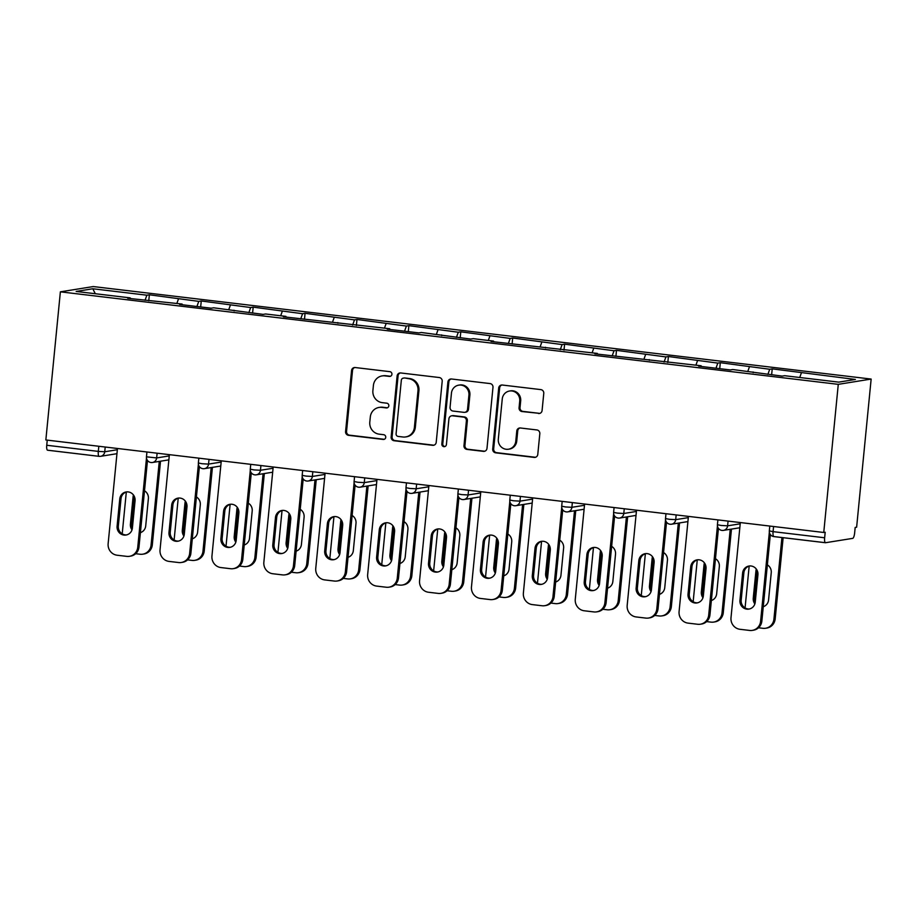 <?xml version="1.0" encoding="UTF-8"?>
<svg xmlns="http://www.w3.org/2000/svg" width="917" height="917" viewBox="0 0 917 917"><rect width="100%" height="100%" fill="white"/><g stroke="black" fill="none" stroke-linecap="round" stroke-linejoin="round"><path stroke-width="1.38" d="M391.926 374.308A2.396 2.292 -99.1 0 0 389.863 371.66L355.166 367.534A3.416 3.278 -99.1 0 0 351.566 370.537L345.583 431.54A3.416 3.278 -99.1 0 0 348.517 435.323L383.226 439.449A2.396 2.292 -99.1 0 0 385.736 437.352A2.396 2.292 -99.1 0 0 383.684 434.704L379.191 434.165A10.924 10.488 -99.1 0 1 369.803 422.084L370.308 416.994A10.924 10.488 -99.1 0 1 381.816 407.389L386.309 407.927A2.396 2.292 -99.1 0 0 388.831 405.83A2.396 2.292 -99.1 0 0 386.779 403.182L382.286 402.643A10.924 10.488 -99.1 0 1 372.898 390.562L373.402 385.472A10.924 10.488 -99.1 0 1 384.911 375.867L389.404 376.406A2.396 2.292 -99.1 0 0 391.926 374.308M538.485 413.51A3.416 3.278 -99.1 0 0 542.085 410.507L543.77 393.393A3.416 3.278 -99.1 0 0 540.835 389.61L502.298 385.025A3.416 3.278 -99.1 0 0 498.699 388.029L492.716 449.043A3.416 3.278 -99.1 0 0 495.65 452.815L534.187 457.4A3.416 3.278 -99.1 0 0 537.786 454.396L539.815 433.73A3.416 3.278 -99.1 0 0 536.881 429.947L520.386 427.987A3.416 3.278 -99.1 0 0 516.787 430.99L515.778 441.237A9.136 8.769 -99.1 0 1 508.499 449.215A9.136 8.769 -99.1 0 1 498.309 439.163L502.252 398.998A9.136 8.769 -99.1 0 1 509.531 391.02A9.136 8.769 -99.1 0 1 519.721 401.073L519.068 407.767A3.416 3.278 -99.1 0 0 522.002 411.55L539.448 413.349A3.416 3.278 -99.1 0 0 539.838 413.372M823.753 532.479L45.85 439.965L60.373 291.835L838.276 384.349L823.753 532.479L825.197 532.25L824.647 537.775A5.215 1.41 96.8 0 0 825.472 542.726A5.215 1.41 96.8 0 0 825.575 542.715L852.695 538.371A5.215 1.41 96.8 0 0 854.644 532.96L855.183 527.435L856.627 527.206L871.15 379.065L838.276 384.349M442.2 381.312A3.416 3.278 -99.1 0 0 439.266 377.529L400.729 372.955A3.416 3.278 -99.1 0 0 397.13 375.947L391.146 436.962A3.416 3.278 -99.1 0 0 394.081 440.733L432.618 445.318A3.416 3.278 -99.1 0 0 436.217 442.315L442.2 381.312M451.508 378.996L490.045 383.57A3.416 3.278 -99.1 0 1 492.979 387.352L486.996 448.356A3.416 3.278 -99.1 0 1 483.397 451.359L466.913 449.399A3.416 3.278 -99.1 0 1 463.979 445.616L466.398 420.88A3.416 3.278 -99.1 0 0 463.463 417.097L452.528 415.802A3.416 3.278 -99.1 0 0 448.929 418.805L446.407 444.562A2.396 2.292 -99.1 0 1 444.493 446.648A2.396 2.292 -99.1 0 1 441.834 444.011L447.909 381.988A3.416 3.278 -99.1 0 1 451.508 378.996M871.15 379.065L93.247 286.562L60.373 291.835M771.633 374.847L772.217 368.863L769.718 369.264L767.873 374.4M772.217 368.863L855.401 379.455L838.723 382.137L784.654 375.706L782.167 376.108L732.752 369.528L730.264 369.929L698.651 366.17L701.138 365.768L594.846 353.824L597.334 353.423L491.031 341.479L493.529 341.078L473.229 338.671L470.742 339.072L421.327 332.493L418.828 332.894L387.226 329.134L389.714 328.733L283.41 316.789L285.909 316.388L265.609 313.981L263.122 314.382L213.707 307.803L211.219 308.204L179.606 304.444L182.093 304.043L127.704 298.277L130.191 297.876L76.122 291.446L92.8 288.763L146.869 295.194L145.024 300.329M148.772 300.776L149.356 294.793L146.869 295.194M149.356 294.793L198.771 301.372L196.926 306.507M200.674 306.954L201.259 300.971L198.771 301.372M201.259 300.971L250.673 307.539L248.828 312.674M252.588 313.121L253.172 307.138L250.673 307.539M253.172 307.138L302.587 313.717L300.73 318.852M304.49 319.299L305.074 313.316L302.587 313.717M305.074 313.316L354.489 319.884L352.644 325.019M356.392 325.466L356.977 319.483L354.489 319.884M356.977 319.483L406.391 326.062L404.546 331.197M408.294 331.645L408.879 325.661L406.391 326.062M408.879 325.661L458.294 332.229L456.448 337.364M460.196 337.811L460.793 331.828L458.294 332.229M460.793 331.828L510.196 338.407L508.35 343.543M512.11 343.99L512.695 338.006L510.196 338.407M512.695 338.006L562.11 344.574L560.253 349.709M564.012 350.156L564.597 344.173L562.11 344.574M564.597 344.173L614.012 350.752L612.166 355.888M615.915 356.335L616.499 350.351L614.012 350.752M616.499 350.351L665.914 356.919L664.068 362.055M667.817 362.502L668.401 356.518L665.914 356.919M668.401 356.518L717.816 363.098L715.971 368.233M719.719 368.68L720.315 362.696L717.816 363.098M720.315 362.696L769.718 369.264M753.178 372.657L753.052 371.947M749.43 366.857L747.825 371.328M701.276 366.491L701.138 365.768M697.528 360.679L695.911 365.149M649.374 360.312L649.236 359.602M645.614 354.512L644.009 358.983M597.471 354.145L597.334 353.423M593.712 348.334L592.107 352.804M545.569 347.967L545.432 347.256M541.809 342.167L540.205 346.637M493.655 341.8L493.529 341.078M489.907 335.989L488.303 340.459M441.753 335.622L441.616 334.911M438.005 329.822L436.389 334.292M389.851 329.455L389.714 328.733M386.091 323.644L384.487 328.114M337.949 323.277L337.811 322.566M334.189 317.477L332.584 321.947M286.035 317.099L285.909 316.388M282.287 311.299L280.682 315.769M234.133 310.932L234.007 310.221M230.385 305.132L228.769 309.602M182.231 304.753L182.093 304.043M178.471 298.953L176.866 303.424M47.248 440.137L46.744 445.261L98.314 451.393L98.818 446.27M99.036 456.322L47.673 450.213A5.215 1.41 -83.2 0 1 47.569 450.213A5.215 1.41 -83.2 0 1 46.744 445.261M130.329 298.587L130.191 297.876M92.8 288.763L95.311 293.727M801.332 373.024L799.727 377.495M390.482 376.268A2.396 2.292 -99.1 0 1 390.355 376.257L385.874 375.718A10.924 10.488 -99.1 0 0 383.077 375.775L382.114 375.924M379.03 407.446L379.982 407.297A10.924 10.488 -99.1 0 1 382.779 407.24L387.272 407.767A2.396 2.292 -99.1 0 0 387.398 407.778M354.776 367.511A3.416 3.278 -99.1 0 0 352.529 370.376L346.546 431.391A3.416 3.278 -99.1 0 0 349.48 435.162L384.177 439.289A2.396 2.292 -99.1 0 0 384.303 439.3M400.339 372.932A3.416 3.278 -99.1 0 0 398.081 375.798L392.109 436.801A3.416 3.278 -99.1 0 0 395.044 440.584L433.581 445.169A3.416 3.278 -99.1 0 0 433.959 445.192M403.858 378.125A2.396 2.292 -99.1 0 0 401.337 380.223L396.087 433.775A2.396 2.292 -99.1 0 0 398.138 436.423L402.872 436.985A10.924 10.488 -99.1 0 0 414.392 427.379L417.98 390.78A10.924 10.488 -99.1 0 0 408.592 378.687L404.81 377.964A2.396 2.292 -99.1 0 0 404.202 377.987L403.239 378.136M405.669 436.928L406.632 436.779A10.924 10.488 -99.1 0 0 415.344 427.23L414.392 427.379M404.81 377.964L409.544 378.538A10.924 10.488 -99.1 0 1 418.931 390.619L415.344 427.23M451.657 415.814L452.608 415.665A3.416 3.278 -99.1 0 1 453.491 415.642L464.426 416.948A3.416 3.278 -99.1 0 1 467.361 420.731L464.93 445.467A3.416 3.278 -99.1 0 0 467.865 449.25L484.359 451.21A3.416 3.278 -99.1 0 0 484.749 451.233M451.118 378.973A3.416 3.278 -99.1 0 0 448.872 381.839L442.785 443.862A2.396 2.292 -99.1 0 0 444.963 446.522M468.919 395.204A9.136 8.769 -99.1 0 0 458.741 385.151A9.136 8.769 -99.1 0 0 451.451 393.129L450.064 407.274A3.416 3.278 -99.1 0 0 452.998 411.057L463.933 412.352A3.416 3.278 -99.1 0 0 467.532 409.36L468.919 395.204L469.882 395.055A9.136 8.769 -99.1 0 0 459.692 384.991L458.741 385.151M464.804 412.341L465.767 412.18A3.416 3.278 -99.1 0 0 468.495 409.2L467.532 409.36M469.882 395.055L468.495 409.2M509.531 391.02L510.494 390.86A9.136 8.769 -99.1 0 1 520.684 400.924L520.019 407.618A3.416 3.278 -99.1 0 0 522.954 411.389L539.448 413.349M508.499 449.215L509.451 449.066A9.136 8.769 -99.1 0 0 516.741 441.088L515.778 441.237M519.996 427.964A3.416 3.278 -99.1 0 0 517.75 430.83L516.741 441.088M501.908 385.002A3.416 3.278 -99.1 0 0 499.65 387.88L493.678 448.883A3.416 3.278 -99.1 0 0 496.613 452.666L535.15 457.251A3.416 3.278 -99.1 0 0 535.528 457.274M133.469 495.008A8.001 7.68 -99.1 0 0 133.08 496.808L130.409 524.088A8.001 7.68 -99.1 0 0 132.002 529.854M140.404 532.639A8.001 7.68 -99.1 0 0 145.711 525.911L148.382 498.63A8.001 7.68 -99.1 0 0 144.508 490.801M126.317 492.016L122.213 533.854M135.659 553.708L140.072 554.235A10.442 10.018 -99.1 0 0 151.076 545.065L152.314 544.858L160.521 461.205M159.271 461.4L151.076 545.065M134.34 496.475A8.001 7.68 -99.1 0 0 134.329 496.613L131.658 523.894A8.001 7.68 -99.1 0 0 132.38 528.181M152.314 544.858A10.442 10.018 80.9 0 1 143.992 553.983L142.743 554.177M126.626 534.909A8.001 7.68 80.9 0 1 118.327 526.026L121.01 498.745A8.001 7.68 80.9 0 1 126.775 491.89M147.477 460.46L138.994 547.002A10.442 10.018 80.9 0 1 130.672 556.115L129.423 556.321A10.442 10.018 -99.1 0 0 137.756 547.197L138.994 547.002M129.423 556.321A10.442 10.018 -99.1 0 1 126.752 556.367L117.101 555.221A10.442 10.018 -99.1 0 1 108.137 543.678L117.468 448.482M146.491 458.053L137.756 547.197M117.089 526.232L119.76 498.951A8.001 7.68 80.9 0 1 126.145 491.959A8.001 7.68 80.9 0 1 135.063 500.774L132.392 528.043A8.001 7.68 80.9 0 1 126.007 535.035A8.001 7.68 80.9 0 1 117.089 526.232L118.327 526.026M185.372 501.175A8.001 7.68 -99.1 0 0 184.982 502.986L182.311 530.267A8.001 7.68 -99.1 0 0 183.916 536.021M192.306 538.818A8.001 7.68 -99.1 0 0 197.614 532.078L200.296 504.808A8.001 7.68 -99.1 0 0 196.41 496.98M178.219 498.183L174.115 540.021M187.572 559.886L191.974 560.402A10.442 10.018 -99.1 0 0 202.978 551.232L204.227 551.037L212.423 467.372M211.185 467.578L202.978 551.232M186.243 502.654A8.001 7.68 -99.1 0 0 186.231 502.78L183.56 530.06A8.001 7.68 -99.1 0 0 184.283 534.347M204.227 551.037A10.442 10.018 80.9 0 1 195.894 560.149L194.645 560.356M237.274 507.353A8.001 7.68 -99.1 0 0 236.895 509.153L234.213 536.434A8.001 7.68 -99.1 0 0 235.818 542.199M244.209 544.985A8.001 7.68 -99.1 0 0 249.527 538.256L252.198 510.975A8.001 7.68 -99.1 0 0 248.312 503.146M230.121 504.361L226.018 546.2M239.475 566.053L243.888 566.58A10.442 10.018 -99.1 0 0 254.88 557.41L256.13 557.204L264.325 473.55M263.087 473.745L254.88 557.41M238.156 508.82A8.001 7.68 -99.1 0 0 238.133 508.958L235.463 536.239A8.001 7.68 -99.1 0 0 236.185 540.526M256.13 557.204A10.442 10.018 80.9 0 1 247.796 566.328L246.558 566.523M289.176 513.52A8.001 7.68 -99.1 0 0 288.798 515.331L286.127 542.612A8.001 7.68 -99.1 0 0 287.72 548.366M296.122 551.163A8.001 7.68 -99.1 0 0 301.429 544.423L304.1 517.154A8.001 7.68 -99.1 0 0 300.226 509.325M282.035 510.528L277.931 552.366M291.377 572.231L295.79 572.747A10.442 10.018 -99.1 0 0 306.782 563.577L308.032 563.382L316.239 479.717M314.99 479.923L306.782 563.577M290.059 514.999A8.001 7.68 -99.1 0 0 290.047 515.125L287.365 542.405A8.001 7.68 -99.1 0 0 288.087 546.692M308.032 563.382A10.442 10.018 80.9 0 1 299.71 572.495L298.461 572.701M341.09 519.698A8.001 7.68 -99.1 0 0 340.7 521.498L338.029 548.779A8.001 7.68 -99.1 0 0 339.622 554.544M348.024 557.33A8.001 7.68 -99.1 0 0 353.332 550.601L356.002 523.32A8.001 7.68 -99.1 0 0 352.128 515.492M333.937 516.707L329.833 558.545M343.279 578.398L347.692 578.925A10.442 10.018 -99.1 0 0 358.696 569.755L359.934 569.549L368.141 485.895M366.892 486.09L358.696 569.755M341.961 521.165A8.001 7.68 -99.1 0 0 341.949 521.303L339.267 548.584A8.001 7.68 -99.1 0 0 340.001 552.871M359.934 569.549A10.442 10.018 80.9 0 1 351.612 578.673L350.363 578.868M392.992 525.865A8.001 7.68 -99.1 0 0 392.602 527.676L389.931 554.957A8.001 7.68 -99.1 0 0 391.525 560.711M399.927 563.508A8.001 7.68 -99.1 0 0 405.234 556.768L407.916 529.499A8.001 7.68 -99.1 0 0 404.03 521.67M385.839 522.873L381.736 564.712M395.181 584.576L399.594 585.092A10.442 10.018 -99.1 0 0 410.598 575.922L411.836 575.727L420.043 492.062M418.794 492.269L410.598 575.922M393.863 527.344A8.001 7.68 -99.1 0 0 393.852 527.47L391.181 554.751A8.001 7.68 -99.1 0 0 391.903 559.049M411.836 575.727A10.442 10.018 80.9 0 1 403.514 584.84L402.265 585.046M178.528 541.087A8.001 7.68 80.9 0 1 170.241 532.204L172.912 504.923A8.001 7.68 80.9 0 1 178.677 498.057M199.39 466.638L190.896 553.169A10.442 10.018 80.9 0 1 182.575 562.293L181.325 562.488A10.442 10.018 -99.1 0 0 189.659 553.375L190.896 553.169M181.325 562.488A10.442 10.018 -99.1 0 1 178.655 562.545L169.015 561.399A10.442 10.018 -99.1 0 1 160.039 549.845L169.381 454.66M198.393 464.231L189.659 553.375M168.992 532.399L171.662 505.118A8.001 7.68 80.9 0 1 178.047 498.126A8.001 7.68 80.9 0 1 186.976 506.941L184.294 534.221A8.001 7.68 80.9 0 1 177.909 541.213A8.001 7.68 80.9 0 1 168.992 532.399L170.241 532.204M230.431 547.254A8.001 7.68 80.9 0 1 222.143 538.371L224.814 511.09A8.001 7.68 80.9 0 1 230.58 504.235M251.292 472.805L242.81 559.347A10.442 10.018 80.9 0 1 234.477 568.46L233.227 568.666A10.442 10.018 -99.1 0 0 241.561 559.542L242.81 559.347M233.227 568.666A10.442 10.018 -99.1 0 1 230.568 568.712L220.917 567.566A10.442 10.018 -99.1 0 1 211.953 556.023L221.284 460.827M250.295 470.398L241.561 559.542M220.894 538.577L223.576 511.296A8.001 7.68 80.9 0 1 229.961 504.304A8.001 7.68 80.9 0 1 238.879 513.119L236.196 540.388A8.001 7.68 80.9 0 1 229.812 547.38A8.001 7.68 80.9 0 1 220.894 538.577L222.143 538.371M282.344 553.432A8.001 7.68 80.9 0 1 274.045 544.549L276.716 517.268A8.001 7.68 80.9 0 1 282.482 510.402M303.195 478.983L294.712 565.514A10.442 10.018 80.9 0 1 286.379 574.638L285.141 574.833A10.442 10.018 -99.1 0 0 293.463 565.72L294.712 565.514M285.141 574.833A10.442 10.018 -99.1 0 1 282.47 574.89L272.819 573.744A10.442 10.018 -99.1 0 1 263.855 562.19L273.186 467.005M302.209 476.576L293.463 565.72M272.796 544.744L275.478 517.463A8.001 7.68 80.9 0 1 281.863 510.471A8.001 7.68 80.9 0 1 290.781 519.286L288.11 546.566A8.001 7.68 80.9 0 1 281.725 553.559A8.001 7.68 80.9 0 1 272.796 544.744L274.045 544.549M334.247 559.599A8.001 7.68 80.9 0 1 325.948 550.716L328.63 523.435A8.001 7.68 80.9 0 1 334.396 516.58M355.097 485.15L346.615 571.692A10.442 10.018 80.9 0 1 338.293 580.805L337.043 581.011A10.442 10.018 -99.1 0 0 345.365 571.887L346.615 571.692M337.043 581.011A10.442 10.018 -99.1 0 1 334.373 581.057L324.721 579.911A10.442 10.018 -99.1 0 1 315.757 568.368L325.088 473.172M354.111 482.743L345.365 571.887M324.71 550.922L327.38 523.641A8.001 7.68 80.9 0 1 333.765 516.649A8.001 7.68 80.9 0 1 342.683 525.464L340.012 552.733A8.001 7.68 80.9 0 1 333.628 559.725A8.001 7.68 80.9 0 1 324.71 550.922L325.948 550.716M386.149 565.778A8.001 7.68 80.9 0 1 377.861 556.894L380.532 529.613A8.001 7.68 80.9 0 1 386.298 522.747M407.01 491.329L398.517 577.859A10.442 10.018 80.9 0 1 390.195 586.983L388.946 587.178A10.442 10.018 -99.1 0 0 397.279 578.065L398.517 577.859M388.946 587.178A10.442 10.018 -99.1 0 1 386.275 587.235L376.623 586.089A10.442 10.018 -99.1 0 1 367.66 574.535L376.99 479.35M406.013 488.921L397.279 578.065M376.612 557.089L379.283 529.808A8.001 7.68 80.9 0 1 385.667 522.816A8.001 7.68 80.9 0 1 394.585 531.631L391.914 558.912A8.001 7.68 80.9 0 1 385.53 565.904A8.001 7.68 80.9 0 1 376.612 557.089L377.861 556.894M444.894 532.043A8.001 7.68 -99.1 0 0 444.516 533.843L441.834 561.124A8.001 7.68 -99.1 0 0 443.438 566.889M451.829 569.675A8.001 7.68 -99.1 0 0 457.136 562.946L459.818 535.666A8.001 7.68 -99.1 0 0 455.932 527.837M437.741 529.052L433.638 570.89M447.095 590.743L451.508 591.27A10.442 10.018 -99.1 0 0 462.5 582.1L463.75 581.894L471.946 498.24M470.708 498.435L462.5 582.1M445.765 533.511A8.001 7.68 -99.1 0 0 445.754 533.648L443.083 560.929A8.001 7.68 -99.1 0 0 443.805 565.216M463.75 581.894A10.442 10.018 80.9 0 1 455.417 591.018L454.167 591.213M438.051 571.944A8.001 7.68 80.9 0 1 429.764 563.061L432.434 535.78A8.001 7.68 80.9 0 1 438.2 528.926M458.913 497.495L450.43 584.037A10.442 10.018 80.9 0 1 442.097 593.15L440.848 593.356A10.442 10.018 -99.1 0 0 449.181 584.232L450.43 584.037M440.848 593.356A10.442 10.018 -99.1 0 1 438.177 593.402L428.537 592.256A10.442 10.018 -99.1 0 1 419.562 580.713L428.904 485.517M457.915 495.088L449.181 584.232M428.514 563.267L431.185 535.986A8.001 7.68 80.9 0 1 437.569 528.994A8.001 7.68 80.9 0 1 446.499 537.809L443.817 565.078A8.001 7.68 80.9 0 1 437.432 572.07A8.001 7.68 80.9 0 1 428.514 563.267L429.764 563.061M496.796 538.21A8.001 7.68 -99.1 0 0 496.418 540.021L493.736 567.302A8.001 7.68 -99.1 0 0 495.34 573.056M503.742 575.853A8.001 7.68 -99.1 0 0 509.05 569.113L511.72 541.844A8.001 7.68 -99.1 0 0 507.835 534.015M489.644 535.219L485.54 577.057M498.997 596.921L503.41 597.437A10.442 10.018 -99.1 0 0 514.403 588.267L515.652 588.072L523.848 504.407M522.61 504.614L514.403 588.267M497.679 539.689A8.001 7.68 -99.1 0 0 497.656 539.815L494.985 567.096A8.001 7.68 -99.1 0 0 495.707 571.394M515.652 588.072A10.442 10.018 80.9 0 1 507.319 597.185L506.081 597.391M489.953 578.123A8.001 7.68 80.9 0 1 481.666 569.239L484.336 541.958A8.001 7.68 80.9 0 1 490.102 535.092M510.815 503.674L502.333 590.204A10.442 10.018 80.9 0 1 493.999 599.328L492.761 599.523A10.442 10.018 -99.1 0 0 501.083 590.41L502.333 590.204M492.761 599.523A10.442 10.018 -99.1 0 1 490.091 599.58L480.439 598.434A10.442 10.018 -99.1 0 1 471.476 586.88L480.806 491.695M509.829 501.267L501.083 590.41M480.416 569.434L483.099 542.153A8.001 7.68 80.9 0 1 489.483 535.161A8.001 7.68 80.9 0 1 498.401 543.976L495.719 571.257A8.001 7.68 80.9 0 1 489.346 578.249A8.001 7.68 80.9 0 1 480.416 569.434L481.666 569.239M548.71 544.389A8.001 7.68 -99.1 0 0 548.32 546.188L545.649 573.469A8.001 7.68 -99.1 0 0 547.243 579.235M555.645 582.02A8.001 7.68 -99.1 0 0 560.952 575.291L563.623 548.011A8.001 7.68 -99.1 0 0 559.748 540.182M541.557 541.397L537.454 583.235M550.899 603.088L555.312 603.615A10.442 10.018 -99.1 0 0 566.305 594.445L567.554 594.239L575.761 510.586M574.512 510.78L566.305 594.445M549.581 545.856A8.001 7.68 -99.1 0 0 549.57 545.993L546.887 573.274A8.001 7.68 -99.1 0 0 547.609 577.561M567.554 594.239A10.442 10.018 80.9 0 1 559.232 603.363L557.983 603.558M541.867 584.289A8.001 7.68 80.9 0 1 533.568 575.406L536.239 548.125A8.001 7.68 80.9 0 1 542.016 541.271M562.717 509.841L554.235 596.382A10.442 10.018 80.9 0 1 545.902 605.495L544.664 605.701A10.442 10.018 -99.1 0 0 552.985 596.577L554.235 596.382M544.664 605.701A10.442 10.018 -99.1 0 1 541.993 605.747L532.341 604.601A10.442 10.018 -99.1 0 1 523.378 593.058L532.708 497.862M561.731 507.433L552.985 596.577M532.318 575.612L535.001 548.332A8.001 7.68 80.9 0 1 541.385 541.339A8.001 7.68 80.9 0 1 550.303 550.154L547.632 577.423A8.001 7.68 80.9 0 1 541.248 584.416A8.001 7.68 80.9 0 1 532.318 575.612L533.568 575.406M600.612 550.555A8.001 7.68 -99.1 0 0 600.222 552.366L597.552 579.647A8.001 7.68 -99.1 0 0 599.145 585.401M607.547 588.198A8.001 7.68 -99.1 0 0 612.854 581.458L615.525 554.189A8.001 7.68 -99.1 0 0 611.65 546.36M593.459 547.564L589.356 589.402M602.801 609.266L607.214 609.782A10.442 10.018 -99.1 0 0 618.218 600.612L619.456 600.417L627.664 516.752M626.414 516.959L618.218 600.612M601.483 552.034A8.001 7.68 -99.1 0 0 601.472 552.16L598.801 579.441A8.001 7.68 -99.1 0 0 599.523 583.739M619.456 600.417A10.442 10.018 80.9 0 1 611.135 609.53L609.885 609.736M593.769 590.468A8.001 7.68 80.9 0 1 585.47 581.584L588.152 554.304A8.001 7.68 80.9 0 1 593.918 547.438M614.619 516.019L606.137 602.549A10.442 10.018 80.9 0 1 597.815 611.673L596.566 611.868A10.442 10.018 -99.1 0 0 604.888 602.756L606.137 602.549M596.566 611.868A10.442 10.018 -99.1 0 1 593.895 611.926L584.244 610.779A10.442 10.018 -99.1 0 1 575.28 599.225L584.61 504.041M613.633 513.612L604.888 602.756M584.232 581.779L586.903 554.498A8.001 7.68 80.9 0 1 593.288 547.506A8.001 7.68 80.9 0 1 602.205 556.321L599.535 583.602A8.001 7.68 80.9 0 1 593.15 590.594A8.001 7.68 80.9 0 1 584.232 581.779L585.47 581.584M652.514 556.734A8.001 7.68 -99.1 0 0 652.125 558.533L649.454 585.814A8.001 7.68 -99.1 0 0 651.059 591.58M659.449 594.365A8.001 7.68 -99.1 0 0 664.756 587.637L667.438 560.356A8.001 7.68 -99.1 0 0 663.553 552.527M645.362 553.742L641.258 595.58M654.715 615.433L659.117 615.96A10.442 10.018 -99.1 0 0 670.121 606.79L671.359 606.584L679.566 522.931M678.316 523.126L670.121 606.79M653.385 558.201A8.001 7.68 -99.1 0 0 653.374 558.338L650.703 585.619A8.001 7.68 -99.1 0 0 651.425 589.906M671.359 606.584A10.442 10.018 80.9 0 1 663.037 615.708L661.787 615.903M645.671 596.635A8.001 7.68 80.9 0 1 637.384 587.751L640.055 560.47A8.001 7.68 80.9 0 1 645.82 553.616M666.533 522.186L658.039 608.728A10.442 10.018 80.9 0 1 649.717 617.84L648.468 618.047A10.442 10.018 -99.1 0 0 656.801 608.922L658.039 608.728M648.468 618.047A10.442 10.018 -99.1 0 1 645.797 618.092L636.146 616.946A10.442 10.018 -99.1 0 1 627.182 605.403L636.524 510.207M665.536 519.779L656.801 608.922M636.134 587.957L638.805 560.677A8.001 7.68 80.9 0 1 645.19 553.685A8.001 7.68 80.9 0 1 654.108 562.499L651.437 589.769A8.001 7.68 80.9 0 1 645.052 596.761A8.001 7.68 80.9 0 1 636.134 587.957L637.384 587.751M704.416 562.9A8.001 7.68 -99.1 0 0 704.038 564.712L701.356 591.992A8.001 7.68 -99.1 0 0 702.961 597.746M711.351 600.543A8.001 7.68 -99.1 0 0 716.658 593.803L719.341 566.534A8.001 7.68 -99.1 0 0 715.455 558.705M697.264 559.909L693.16 601.747M706.617 621.611L711.03 622.127A10.442 10.018 -99.1 0 0 722.023 612.957L723.272 612.762L731.468 529.098M730.23 529.304L722.023 612.957M705.299 564.379A8.001 7.68 -99.1 0 0 705.276 564.505L702.605 591.786A8.001 7.68 -99.1 0 0 703.328 596.084M723.272 612.762A10.442 10.018 80.9 0 1 714.939 621.875L713.701 622.081M697.573 602.813A8.001 7.68 80.9 0 1 689.286 593.929L691.957 566.649A8.001 7.68 80.9 0 1 697.722 559.783M718.435 528.364L709.953 614.894A10.442 10.018 80.9 0 1 701.62 624.019L700.37 624.213A10.442 10.018 -99.1 0 0 708.703 615.101L709.953 614.894M700.37 624.213A10.442 10.018 -99.1 0 1 697.699 624.271L688.059 623.124A10.442 10.018 -99.1 0 1 679.084 611.57L688.426 516.386M717.438 525.957L708.703 615.101M688.037 594.124L690.707 566.844A8.001 7.68 80.9 0 1 697.092 559.851A8.001 7.68 80.9 0 1 706.021 568.666L703.339 595.947A8.001 7.68 80.9 0 1 696.954 602.939A8.001 7.68 80.9 0 1 688.037 594.124L689.286 593.929M756.319 569.079A8.001 7.68 -99.1 0 0 755.94 570.878L753.258 598.159A8.001 7.68 -99.1 0 0 754.863 603.925M763.265 606.71A8.001 7.68 -99.1 0 0 768.572 599.982L771.243 572.701A8.001 7.68 -99.1 0 0 767.357 564.872M749.166 566.087L745.074 607.925M758.519 627.778L762.933 628.305A10.442 10.018 -99.1 0 0 773.925 619.135L775.174 618.929L783.141 537.694M781.926 537.545L773.925 619.135M757.201 570.546A8.001 7.68 -99.1 0 0 757.178 570.683L754.508 597.964A8.001 7.68 -99.1 0 0 755.23 602.251M775.174 618.929A10.442 10.018 80.9 0 1 766.841 628.053L765.603 628.248M749.487 608.98A8.001 7.68 80.9 0 1 741.188 600.096L743.859 572.816A8.001 7.68 80.9 0 1 749.625 565.961M770.337 534.531L761.855 621.073A10.442 10.018 80.9 0 1 753.522 630.185L752.284 630.392A10.442 10.018 -99.1 0 0 760.606 621.268L761.855 621.073M752.284 630.392A10.442 10.018 -99.1 0 1 749.613 630.438L739.962 629.291A10.442 10.018 -99.1 0 1 730.998 617.749L740.328 522.552M769.352 532.124L760.606 621.268M739.939 600.303L742.621 573.022A8.001 7.68 80.9 0 1 749.006 566.03A8.001 7.68 80.9 0 1 757.923 574.844L755.253 602.114A8.001 7.68 80.9 0 1 748.868 609.106A8.001 7.68 80.9 0 1 739.939 600.303L741.188 600.096M116.963 453.686L100.583 456.322A5.215 5.009 -99.1 0 1 99.242 456.345A5.215 1.41 -83.2 0 1 99.139 456.345A5.215 1.41 -83.2 0 1 98.314 451.393L104.744 451.76L117.353 449.731M825.369 542.692L774.005 536.583A5.215 1.41 96.8 0 1 773.902 536.594L825.472 542.726M773.581 526.507L773.077 531.642L824.647 537.775M773.077 531.642A5.215 1.41 96.8 0 0 773.902 536.594A5.215 5.215 0 0 1 769.317 530.897L773.077 531.642M105.214 447.026L104.744 451.76A5.215 5.009 -99.1 0 1 100.583 456.322A5.215 5.215 0 0 1 99.139 456.345L47.569 450.213M157.116 453.204L156.647 457.927L146.468 456.826A5.215 5.215 0 0 0 152.486 462.489A5.215 5.009 -99.1 0 0 156.647 457.927L169.255 455.909M209.019 459.371L208.56 464.105L221.157 462.076M260.921 465.549L260.462 470.272L273.06 468.255M312.823 471.716L312.365 476.45L324.973 474.421M364.737 477.895L364.267 482.617L376.876 480.6M416.639 484.061L416.169 488.795L428.778 486.767M468.541 490.24L468.083 494.962L480.68 492.945M520.443 496.406L519.985 501.14L532.582 499.112M572.357 502.585L571.887 507.307L584.496 505.29M624.259 508.752L623.789 513.486L636.398 511.457M676.161 514.93L675.691 519.652L688.3 517.635M728.064 521.097L727.605 525.831L740.202 523.802M151.156 462.512A5.215 5.009 -99.1 0 0 152.486 462.489L168.866 459.864M202.13 463.738L198.37 463.005A5.215 5.215 0 0 0 204.388 468.667A5.215 5.009 -99.1 0 0 208.56 464.105L202.13 463.738M203.058 468.69A5.215 5.009 -99.1 0 0 204.388 468.667L220.768 466.031M254.032 469.917L250.272 469.172A5.215 5.215 0 0 0 256.301 474.834A5.215 5.009 -99.1 0 0 260.462 470.272L254.032 469.917M254.96 474.857A5.215 5.009 -99.1 0 0 256.301 474.834L272.681 472.209M305.934 476.083L302.186 475.35A5.215 5.215 0 0 0 308.204 481.012A5.215 5.009 -99.1 0 0 312.365 476.45L305.934 476.083M306.863 481.035A5.215 5.009 -99.1 0 0 308.204 481.012L324.584 478.376M357.836 482.262L354.088 481.517A5.215 5.215 0 0 0 360.106 487.179A5.215 5.009 -99.1 0 0 364.267 482.617L357.836 482.262M358.776 487.202A5.215 5.009 -99.1 0 0 360.106 487.179L376.486 484.554M409.75 488.429L405.99 487.695A5.215 5.215 0 0 0 412.008 493.357A5.215 5.009 -99.1 0 0 416.169 488.795L409.75 488.429M410.678 493.38A5.215 5.009 -99.1 0 0 412.008 493.357L428.388 490.721M461.652 494.607L457.892 493.862A5.215 5.215 0 0 0 463.91 499.524A5.215 5.009 -99.1 0 0 468.083 494.962L461.652 494.607M462.581 499.547A5.215 5.009 -99.1 0 0 463.91 499.524L480.29 496.899M513.554 500.774L509.795 500.04A5.215 5.215 0 0 0 515.824 505.703A5.215 5.009 -99.1 0 0 519.985 501.14L513.554 500.774M514.483 505.726A5.215 5.009 -99.1 0 0 515.824 505.703L532.204 503.066M565.457 506.952L561.708 506.207A5.215 5.215 0 0 0 567.726 511.869A5.215 5.009 -99.1 0 0 571.887 507.307L565.457 506.952M566.385 511.892A5.215 5.009 -99.1 0 0 567.726 511.869L584.106 509.244M617.359 513.119L613.611 512.385A5.215 5.215 0 0 0 619.628 518.048A5.215 5.009 -99.1 0 0 623.789 513.486L617.359 513.119M618.299 518.071A5.215 5.009 -99.1 0 0 619.628 518.048L636.008 515.411M669.272 519.297L665.513 518.552A5.215 5.215 0 0 0 671.531 524.215A5.215 5.009 -99.1 0 0 675.691 519.652L669.272 519.297M670.201 524.237A5.215 5.009 -99.1 0 0 671.531 524.215L687.91 521.59M721.175 525.464L717.415 524.73A5.215 5.215 0 0 0 723.433 530.393A5.215 5.009 -99.1 0 0 727.605 525.831L721.175 525.464M722.103 530.416A5.215 5.009 -99.1 0 0 723.433 530.393L739.813 527.756M385.874 375.718L384.911 375.867M387.272 407.767L386.309 407.927M382.779 407.24L381.816 407.389M384.177 439.289L383.226 439.449M349.48 435.162L348.517 435.323M346.546 431.391L345.583 431.54M352.529 370.376L351.566 370.537M390.355 376.257L389.404 376.406M433.581 445.169L432.618 445.318M395.044 440.584L394.081 440.733M392.109 436.801L391.146 436.962M398.081 375.798L397.13 375.947M418.931 390.619L417.98 390.78M409.544 378.538L408.592 378.687M484.359 451.21L483.397 451.359M467.865 449.25L466.913 449.399M464.93 445.467L463.979 445.616M467.361 420.731L466.398 420.88M464.426 416.948L463.463 417.097M453.491 415.642L452.528 415.802M442.785 443.862L441.834 444.011M448.872 381.839L447.909 381.988M522.954 411.389L522.002 411.55M520.019 407.618L519.068 407.767M520.684 400.924L519.721 401.073M517.75 430.83L516.787 430.99M535.15 457.251L534.187 457.4M496.613 452.666L495.65 452.815M493.678 448.883L492.716 449.043M499.65 387.88L498.699 388.029M134.329 496.613L133.08 496.808M131.658 523.894L130.409 524.088M119.76 498.951L121.01 498.745M186.231 502.78L184.982 502.986M183.56 530.06L182.311 530.267M238.133 508.958L236.895 509.153M235.463 536.239L234.213 536.434M290.047 515.125L288.798 515.331M287.365 542.405L286.127 542.612M341.949 521.303L340.7 521.498M339.267 548.584L338.029 548.779M393.852 527.47L392.602 527.676M391.181 554.751L389.931 554.957M171.662 505.118L172.912 504.923M223.576 511.296L224.814 511.09M275.478 517.463L276.716 517.268M327.38 523.641L328.63 523.435M379.283 529.808L380.532 529.613M445.754 533.648L444.516 533.843M443.083 560.929L441.834 561.124M431.185 535.986L432.434 535.78M497.656 539.815L496.418 540.021M494.985 567.096L493.736 567.302M483.099 542.153L484.336 541.958M549.57 545.993L548.32 546.188M546.887 573.274L545.649 573.469M535.001 548.332L536.239 548.125M601.472 552.16L600.222 552.366M598.801 579.441L597.552 579.647M586.903 554.498L588.152 554.304M653.374 558.338L652.125 558.533M650.703 585.619L649.454 585.814M638.805 560.677L640.055 560.47M705.276 564.505L704.038 564.712M702.605 591.786L701.356 591.992M690.707 566.844L691.957 566.649M757.178 570.683L755.94 570.878M754.508 597.964L753.258 598.159M742.621 573.022L743.859 572.816M146.938 451.989L146.468 456.826M198.84 458.168L198.37 463.005M250.754 464.334L250.272 469.172M302.656 470.513L302.186 475.35M354.558 476.68L354.088 481.517M406.46 482.858L405.99 487.695M458.374 489.025L457.892 493.862M510.276 495.203L509.795 500.04M562.178 501.37L561.708 506.207M614.081 507.548L613.611 512.385M665.983 513.715L665.513 518.552M717.896 519.893L717.415 524.73M769.799 526.06L769.317 530.897"/></g></svg>
